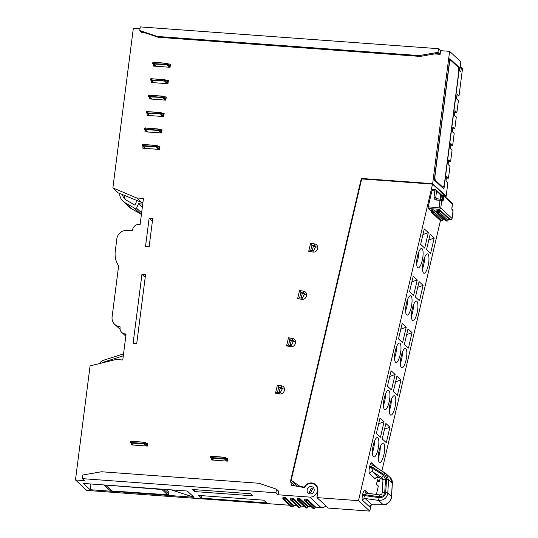 <?xml version="1.0" encoding="UTF-8"?>
<svg xmlns="http://www.w3.org/2000/svg" width="538" height="538" viewBox="0 0 538 538"><rect width="100%" height="100%" fill="white"/><g stroke="black" fill="none" stroke-linecap="round" stroke-linejoin="round"><path stroke-width="0.81" d="M454.765 112.308L456.89 112.462L458.41 100.599L456.493 98.824L457.078 94.264L458.995 96.04L462.532 68.434L461.402 67.385L460.158 67.297M452.66 128.737L454.785 128.891L456.305 117.028L454.388 115.253L454.973 110.687L456.89 112.462M450.562 145.166L452.68 145.321L454.2 133.458L452.283 131.682L452.868 127.116L454.785 128.891M448.457 161.595L450.575 161.75L452.095 149.88L450.178 148.105L450.763 143.545L452.68 145.321M446.352 178.017L448.47 178.172L449.99 166.309L448.08 164.534L448.658 159.974L450.575 161.75M456.87 95.885L458.995 96.04M448.47 178.172L446.56 176.397L445.975 180.963L447.885 182.738L446.163 196.202L445.518 196.155M142.879 202.94L118.172 192.839L112.879 187.93L133.343 28.225L140.008 28.709M289.605 505.243L86.726 490.414L75.468 479.977L90.081 365.894L115.986 359.498L122.765 359.996L126.094 333.984L125.193 333.916L126.006 334.676M125.811 336.176L121.803 332.457A6.1 5.763 -47.1 0 1 120.075 327.555L119.967 326.627A9.388 8.87 -47.1 0 1 114.755 324.38A9.388 8.87 -47.1 0 1 112.099 316.842L118.636 265.812A22.522 21.285 -47.1 0 1 115.267 251.206L116.84 238.885A9.388 8.87 -47.1 0 1 127.049 230.419L132.469 230.815L132.59 229.908A6.1 5.763 -47.1 0 1 139.221 224.4L140.122 224.467L143.458 198.461L136.679 197.964L112.879 187.93M136.679 197.964L141.971 202.873M75.468 479.977L84.506 480.636L82.368 478.652L275.967 492.795L276.431 489.15L278.576 491.133L278.106 494.785L309.76 497.099A7.041 6.651 -47.1 0 0 316.781 492.895A7.041 6.651 -47.1 0 0 315.423 485.088A7.041 6.651 -47.1 0 0 304.474 487.636L291.32 485.249A9.388 8.87 -47.1 0 0 290.439 481.476L361.328 178.455L361.866 178.952M121.803 332.457A6.1 5.763 -47.1 0 0 125.193 333.916M139.772 30.552L156.74 36.261A4.694 4.432 -47.1 0 0 157.816 36.476L418.752 55.542A4.694 4.432 -47.1 0 0 419.862 55.488L437.966 52.341L438.43 48.689L140.236 26.9L139.772 30.552L141.911 32.536L144.688 32.737M434.576 53.921L440.104 54.325L440.568 50.673L449.607 51.339L432.653 183.666L361.328 178.455M153.565 64.358L153.343 66.073L170.062 67.29L170.472 64.103L168.226 63.935M151.46 80.781L151.245 82.502L167.957 83.72L168.367 80.525L166.121 80.364M149.356 97.21L149.14 98.925L165.852 100.149L166.262 96.954L164.016 96.793M147.251 113.639L147.035 115.354L163.747 116.578L164.157 113.383L161.911 113.215M145.152 130.061L144.93 131.783L161.649 133L162.052 129.806L159.806 129.645M143.047 146.491L142.826 148.206L159.544 149.429L159.947 146.235L157.701 146.074M131.642 443.776L131.494 444.919L147.304 446.076L147.654 443.339L146.161 443.225M211.797 458.847L211.649 459.99L227.46 461.14L227.816 458.403L226.316 458.295M310.688 250.506L311.953 245.099L310.608 243.196L308.711 251.3L312.699 252.026L313.351 250.99L310.688 250.506L308.711 251.3M310.608 243.196L314.596 243.916C319.828 244.662 317.776 253.163 312.699 252.026M299.538 290.48L303.533 291.206C308.765 291.952 306.714 300.446 301.636 299.316L297.642 298.59L299.538 290.48L300.89 292.39L299.626 297.79L297.642 298.59M288.476 337.77L292.47 338.496C297.702 339.236 295.651 347.736 290.574 346.6L286.579 345.88L288.476 337.77L289.827 339.68L288.563 345.08L286.579 345.88M277.413 385.06L281.408 385.786C286.64 386.526 284.589 395.026 279.511 393.89L275.517 393.164L277.413 385.06L278.765 386.963L277.5 392.37L275.517 393.164M311.105 486.601C315.813 486.803 314.831 494.382 310.17 493.904C305.456 493.702 306.445 486.117 311.105 486.601M152.765 218.347L149.154 218.078L145.529 246.37L149.14 246.639L152.765 218.347M145.556 274.609L141.945 274.346L133.115 343.251L136.733 343.513L145.556 274.609M170.351 65.051L169.349 64.977M154.695 65.401L154.594 66.161M155.69 66.241L152.725 63.545L166.531 64.412L169.154 67.23M156.047 66.268L153.612 64.009L167.661 64.688L170.109 66.954M152.765 63.497L152.866 62.401L153.572 62.314L166.679 63.269L166.531 64.412L167.661 64.688L167.802 63.545L170.25 65.818M153.417 62.307L167.802 63.545M153.841 62.179L153.612 64.009L152.752 63.598M168.246 81.48L167.244 81.406M152.59 81.83L152.489 82.59M153.586 82.67L150.647 80.028L151.326 79.88L164.426 80.841L167.049 83.652M153.949 82.697L151.508 80.431L165.556 81.117L168.004 83.383M150.66 79.927L150.761 78.83L151.467 78.743L164.574 79.698L164.426 80.841L165.556 81.117L165.704 79.974L168.145 82.247M151.312 78.73L165.704 79.974M151.736 78.609L151.508 80.431L150.647 80.028M166.141 97.909L165.139 97.835M150.485 98.252L150.384 99.019M151.481 99.1L148.515 96.396L162.321 97.264L164.944 100.081M151.844 99.127L149.403 96.86L163.451 97.539L165.899 99.812M148.555 96.356L148.656 95.26L149.362 95.165L162.469 96.127L162.321 97.264L163.451 97.539L163.599 96.403L166.047 98.669M149.208 95.159L163.599 96.403M149.631 95.038L149.403 96.86L148.542 96.45M164.036 114.332L163.034 114.264M148.38 114.681L148.28 115.448M149.382 115.522L146.41 112.825L160.216 113.693L162.839 116.511M149.739 115.549L147.298 113.289L161.346 113.969L163.794 116.242M146.45 112.778L146.558 111.682L147.264 111.595L160.364 112.55L160.216 113.693L161.346 113.969L161.494 112.825L163.942 115.098M147.103 111.588L161.494 112.825M147.533 111.46L147.298 113.289L146.437 112.879M161.931 130.761L160.936 130.687M146.275 131.111L146.175 131.871M147.278 131.951L144.332 129.308L145.011 129.16L158.111 130.122L160.734 132.933M147.634 131.978L145.193 129.712L159.241 130.398L161.689 132.664M144.345 129.207L144.453 128.111L145.159 128.024L158.259 128.979L158.111 130.122L159.241 130.398L159.389 129.254L161.837 131.528M144.998 128.017L159.389 129.254M145.428 127.889L145.193 129.712L144.332 129.308M159.826 147.19L158.831 147.116M144.171 147.533L144.07 148.3M145.173 148.38L142.227 145.731L142.906 145.59L156.007 146.551L158.629 149.362M145.529 148.407L143.088 146.141L157.136 146.82L159.584 149.093M142.24 145.637L142.348 144.54L143.054 144.453L156.154 145.408L156.007 146.551L157.136 146.82L157.284 145.684L159.732 147.95M142.893 144.44L157.284 145.684M143.323 144.319L143.088 146.141L142.227 145.731M133.444 445.06L131.272 443.05L144.379 444.005L146.551 446.015M132.994 445.027L130.418 442.639L131.09 442.498L144.197 443.453L145.327 443.729L147.365 445.619M130.425 442.539L130.532 441.442L131.238 441.355L144.345 442.31L145.468 442.586L147.513 444.482M213.149 460.098L210.573 457.71L211.252 457.562L224.353 458.524L225.483 458.8L227.52 460.689M210.587 457.609L210.688 456.513L211.394 456.426L224.501 457.381L225.624 457.656L227.668 459.546M131.084 441.348L144.614 442.175L144.379 444.005L145.327 443.729L145.468 442.586M213.599 460.131L211.434 458.114L224.534 459.075L226.706 461.086M210.573 457.71L211.434 458.114L211.663 456.291L224.77 457.246L224.534 459.075L225.483 458.8L225.624 457.656M295.275 485.962L290.439 481.476M293.533 505.532L296.835 505.774M300.762 506.056L304.064 506.298M307.992 506.588L311.294 506.83M315.221 507.112L321.018 507.536A7.041 6.651 -47.1 0 0 325.974 505.962M278.106 494.785L275.967 492.795M250.54 493.729L192.261 489.472L194.507 491.557L252.793 495.821L250.54 493.729M198.677 495.424L263.734 500.179L266.66 502.895L201.602 498.141L198.677 495.424M315.214 506.783L307.353 499.325L304.642 499.13M307.985 506.251L300.123 498.793L297.413 498.598M300.755 505.727L292.894 498.269L290.184 498.067M293.526 505.195L285.665 497.737L282.954 497.542M194.036 497.294L187.285 491.033L83.363 483.44L90.122 489.701L194.036 497.294L171.185 489.856M82.368 478.652L82.839 475L100.936 471.853A4.694 4.432 -47.1 0 1 102.045 471.799L258.388 483.225A4.694 4.432 -47.1 0 1 259.471 483.44L276.431 489.15M157.816 36.476L158.717 37.31A4.694 4.432 132.9 0 1 157.634 37.095L140.674 31.386M440.104 54.325L438.86 53.175L420.763 56.322A4.694 4.432 132.9 0 1 419.647 56.382L418.752 55.542M158.717 37.31L419.647 56.382M438.43 48.689L440.568 50.673M449.607 51.339L460.864 61.783L459.694 70.908L460.817 71.951L461.402 67.385M438.86 53.175L437.966 52.341M446.163 196.202L432.653 183.666M449.802 58.662L434.253 180.042L443.931 189.026L459.479 67.647L449.802 58.662M449.586 60.343L450.763 60.431A4.694 1.224 94.2 0 1 451.005 60.552L458.1 67.129A4.694 1.224 94.2 0 1 458.638 72.738L444.435 183.619A4.694 1.224 94.2 0 1 442.969 187.258A4.694 1.224 94.2 0 1 442.727 187.137L435.632 180.56L434.738 180.492M450.763 60.431A4.694 1.224 94.2 0 0 449.297 64.069L435.094 174.951A4.694 1.224 94.2 0 0 435.632 180.56M459.479 67.647L458.376 67.566M194.507 491.557L194.756 489.654M201.918 495.659L201.602 498.141M90.855 483.985L90.122 489.701M314.596 243.916L314.616 245.584L311.953 245.099L313.304 246.357L312.269 250.789M316.452 246.976A2.818 2.663 -47.1 0 0 315.967 246.834L314.616 245.584L315.9 246.222L313.351 250.99M315.967 246.834L313.304 246.357M305.389 294.266A2.818 2.663 -47.1 0 0 304.905 294.125L302.242 293.64L300.89 292.39L304.838 293.513L302.289 298.274L299.626 297.79M302.242 293.64L301.206 298.079M294.326 341.549A2.818 2.663 -47.1 0 0 293.842 341.415L291.179 340.931L289.827 339.68L293.775 340.803L291.226 345.564L288.563 345.08M291.179 340.931L290.143 345.369M283.264 388.84A2.818 2.663 -47.1 0 0 282.78 388.698L280.116 388.221L278.765 386.963L282.712 388.086L280.163 392.854L277.5 392.37M280.116 388.221L279.081 392.653M310.682 492.848L309.363 492.27L311.267 488.282L312.585 488.86L310.682 492.848M149.154 218.078L152.409 221.105M141.945 274.346L145.206 277.366M141.427 214.279L131.595 208.818A11.735 11.083 132.9 0 1 129.712 207.426L123.014 201.212A11.735 11.083 132.9 0 1 119.604 193.445M142.738 204.043L138.461 203.727L136.524 208.193L141.608 212.907M140.963 214.238L134.265 208.024L124.897 202.604A11.735 11.083 132.9 0 1 123.014 201.212M136.524 208.193L134.265 208.024M138.461 203.727L142.321 207.312M122.482 194.655A8.917 8.426 -47.1 0 0 124.93 199.147A8.917 8.426 -47.1 0 0 126.363 200.203L134.924 205.16L136.8 200.842L137.237 200.876M124.049 195.321A8.917 8.426 -47.1 0 0 125.831 199.874M99.705 363.52A5.629 5.319 132.9 0 1 103.283 360.319L123.545 353.87M123.296 355.833L103.74 362.061A3.753 3.551 -47.1 0 0 102.328 362.874M452.371 204.077L452.377 203.976A0.941 0.888 -47.1 0 0 452.115 203.223L443.561 195.287A0.941 0.941 0 0 0 442.989 195.038L443.036 195.065A0.941 0.888 132.9 0 1 443.823 196.04L441.342 195.671L441.631 194.938L442.935 195.059M437.32 198.986L435.74 197.52L434.045 197.11L434.865 190.721A1.406 0.37 -85.8 0 1 435.303 189.632A1.406 0.37 -85.8 0 1 435.376 189.665A1.406 1.332 132.9 0 1 436.56 191.131L432.014 190.513L428.194 206.814L440.777 208.024A1.406 1.332 132.9 0 1 439.25 209.289A1.406 0.37 -85.8 0 1 439.082 207.607L440.023 200.311L441.772 200.264L442.673 201.098A1.876 0.491 94.2 0 0 443.359 199.692L443.823 196.04L452.377 203.976L451.913 207.628A1.876 0.491 94.2 0 0 452.128 209.874L453.003 210.916M451.96 209.208L452.767 209.954A0.941 0.888 132.9 0 1 453.03 210.708L452.007 218.616M436.917 198.986A1.406 0.37 94.2 0 0 436.849 198.952A1.406 0.37 94.2 0 0 436.405 200.042L440.023 200.311L440.985 199.289A0.941 0.888 132.9 0 1 441.51 199.511L440.985 199.289M450.669 219.739A1.406 0.37 -85.8 0 1 450.575 219.773A1.406 0.37 -85.8 0 1 450.508 219.733A1.406 1.332 -47.1 0 0 452.034 218.462L440.777 208.024L441.772 200.264A0.941 0.888 132.9 0 0 441.51 199.517M431.335 211.38L428.214 208.488L428.194 206.814M447.999 220.345L439.459 212.302A0.941 0.888 -47.1 0 1 438.443 213.149L438.335 212.026L437.428 211.965L437.535 213.082A0.941 0.888 132.9 0 1 437.017 212.86L445.572 220.795A0.941 0.888 132.9 0 0 446.089 221.024L447.044 221.111L438.443 213.149L437.535 213.082L446.089 221.024L446.997 221.084A0.941 0.888 -47.1 0 0 448.019 220.244L448.235 218.515M448.248 218.415L439.694 210.479L436.957 210.23L436.762 212.006M436.735 212.369L434.274 210.082L433.144 209.807L431.537 209.833L431.341 211.609M445.874 197.433L446.056 196.652L432.545 184.117L361.677 178.939L291.179 480.286L300.016 486.359L304.232 487.125A7.505 7.095 -47.1 0 1 315.745 484.745A7.505 7.095 -47.1 0 1 317.864 490.777L316.99 497.623L328.247 508.067L369.754 511.1L371.159 505.074M369.754 511.1L358.496 500.656L432.545 184.117M440.454 220.593L381.879 470.972M380.198 478.161L379.418 481.49L377.508 479.714L376.445 484.24L378.362 486.016L376.385 494.469M377.763 468.383L371.825 462.868C371.166 462.465 370.5 463.474 369.828 465.908L369.586 466.85A2.347 0.525 -165.9 0 0 371.597 467.744L383.298 475.115L385.538 479.277L384.717 492.559C384.273 495.39 382.424 496.776 379.169 496.715L364.804 494.698A2.347 0.525 14.1 0 1 362.794 493.803C363.5 491.255 364.26 490.158 365.06 490.515L368.066 493.306M362.572 494.698A2.347 0.525 14.1 0 0 364.576 495.592L365.141 498.511L378.544 500.394C383.89 500.434 386.963 498.02 387.764 493.138L388.584 479.862L386.123 473.817L390.144 477.549C391.778 479.002 392.518 480.959 392.357 483.427L391.536 496.702C392.121 498.686 387.959 505.491 383.547 504.812L371.953 504.893L365.141 498.511A2.347 2.219 -47.1 0 0 362.632 500.387C361.966 499.351 361.946 497.455 362.572 494.698L362.794 493.803M371.26 504.644C370.648 506.386 370.043 507.072 369.445 506.702L362.632 500.387M428.107 265.772A9.852 2.764 100.3 0 0 427.502 253.882A9.852 2.764 100.3 0 0 423.379 261.387A9.852 2.764 100.3 0 0 423.978 273.277A9.852 2.764 100.3 0 0 428.107 265.772M422.249 260.345A9.852 2.764 100.3 0 0 421.651 248.455A9.852 2.764 100.3 0 0 417.522 255.954A9.852 2.764 100.3 0 0 418.127 267.843A9.852 2.764 100.3 0 0 422.249 260.345M417.044 313.062A9.852 2.764 100.3 0 0 416.439 301.172A9.852 2.764 100.3 0 0 412.31 308.678A9.852 2.764 100.3 0 0 412.915 320.567A9.852 2.764 100.3 0 0 417.044 313.062M411.187 307.628A9.852 2.764 100.3 0 0 410.588 295.739A9.852 2.764 100.3 0 0 406.459 303.244A9.852 2.764 100.3 0 0 407.064 315.134A9.852 2.764 100.3 0 0 411.187 307.628M405.975 360.352A9.852 2.764 100.3 0 0 405.376 348.463A9.852 2.764 100.3 0 0 401.247 355.961A9.852 2.764 100.3 0 0 401.852 367.851A9.852 2.764 100.3 0 0 405.975 360.352M400.124 354.919A9.852 2.764 100.3 0 0 399.519 343.029A9.852 2.764 100.3 0 0 395.396 350.534A9.852 2.764 100.3 0 0 396.002 362.424A9.852 2.764 100.3 0 0 400.124 354.919M394.912 407.636A9.852 2.764 100.3 0 0 394.314 395.746A9.852 2.764 100.3 0 0 390.185 403.251A9.852 2.764 100.3 0 0 390.79 415.141A9.852 2.764 100.3 0 0 394.912 407.636M389.061 402.209A9.852 2.764 100.3 0 0 388.456 390.319A9.852 2.764 100.3 0 0 384.334 397.817A9.852 2.764 100.3 0 0 384.932 409.707A9.852 2.764 100.3 0 0 389.061 402.209M383.85 454.926A9.852 2.764 100.3 0 0 383.251 443.036A9.852 2.764 100.3 0 0 379.122 450.541A9.852 2.764 100.3 0 0 379.727 462.431A9.852 2.764 100.3 0 0 383.85 454.926M377.999 449.492A9.852 2.764 100.3 0 0 377.394 437.602A9.852 2.764 100.3 0 0 373.271 445.108A9.852 2.764 100.3 0 0 373.87 456.997A9.852 2.764 100.3 0 0 377.999 449.492M434.173 238.072L430.124 234.306L426.506 249.766L430.561 253.526L434.173 238.072L428.793 239.982M428.322 232.638L424.267 228.879L420.649 244.333L424.704 248.092L428.322 232.638L422.942 234.555M423.11 285.355L419.062 281.596L415.444 297.057L419.499 300.816L423.11 285.355L417.73 287.272M417.259 279.928L413.204 276.169L409.586 291.623L413.641 295.382L417.259 279.928L411.879 281.845M412.047 332.645L407.999 328.886L404.381 344.34L408.429 348.099L412.047 332.645L406.667 334.562M406.197 327.212L402.142 323.452L398.524 338.913L402.579 342.672L406.197 327.212L400.817 329.128M400.985 379.936L396.93 376.176L393.318 391.63L397.367 395.39L400.985 379.936L395.605 381.845M395.134 374.502L391.079 370.743L387.461 386.197L391.516 389.956L395.134 374.502L389.754 376.418M389.922 427.219L385.867 423.46L382.256 438.921L386.304 442.68L389.922 427.219L384.542 429.136M384.071 421.792L380.016 418.033L376.398 433.487L380.453 437.246L384.071 421.792L378.691 423.709M369.586 466.85C368.873 470.212 368.873 472.472 369.586 473.628A2.347 2.219 132.9 0 1 373.056 472.055L378.739 477.32M369.586 473.628L375.255 478.887L377.017 477.233M432.014 190.513L432.579 189.423M422.505 268.785A9.852 2.764 100.3 0 0 423.675 264.965A9.852 2.764 100.3 0 0 424.543 257.567M418.692 252.14A9.852 2.764 -79.7 0 1 417.818 259.538A9.852 2.764 -79.7 0 1 416.654 263.358M411.442 316.075A9.852 2.764 100.3 0 0 412.606 312.255A9.852 2.764 100.3 0 0 413.48 304.858M407.629 299.424A9.852 2.764 -79.7 0 1 406.755 306.828A9.852 2.764 -79.7 0 1 405.585 310.641M400.38 363.358A9.852 2.764 100.3 0 0 401.543 359.545A9.852 2.764 100.3 0 0 402.417 352.148M396.567 346.714A9.852 2.764 -79.7 0 1 395.692 354.112A9.852 2.764 -79.7 0 1 394.522 357.931M389.317 410.649A9.852 2.764 100.3 0 0 390.48 406.829A9.852 2.764 100.3 0 0 391.355 399.431M385.497 394.004A9.852 2.764 -79.7 0 1 384.63 401.402A9.852 2.764 -79.7 0 1 383.46 405.222M378.254 457.939A9.852 2.764 100.3 0 0 379.418 454.119A9.852 2.764 100.3 0 0 380.292 446.722M374.435 441.288A9.852 2.764 -79.7 0 1 373.567 448.692A9.852 2.764 -79.7 0 1 372.397 452.505M369.828 465.908A2.347 0.525 -165.9 0 0 371.832 466.796L371.597 467.744L373.056 472.055L381.839 477.583L382.982 479.627L382.162 492.902C382.115 494.086 381.153 494.745 379.29 494.879L379.256 494.92M371.825 462.868A2.347 2.219 -47.2 0 0 372.43 464.98M379.169 496.715L379.29 494.879L366.694 493.111L364.804 494.698L364.576 495.592L379.048 497.623C382.908 497.731 385.121 496.07 385.699 492.64L386.519 479.358C386.587 477.293 385.692 475.626 383.836 474.361L384.878 472.868L386.123 473.817L372.444 464.993A2.347 2.219 -47.2 0 0 372.659 465.168M372.787 465.249C372.168 464.866 371.852 465.383 371.832 466.796L383.836 474.361M375.255 478.887A2.347 2.219 132.9 0 1 378.725 477.314L382.975 479.748L378.732 477.327L376.661 477.468L376.876 477.119M383.298 475.115L381.839 477.583L382.558 478.255M366.486 493.104A2.347 2.219 132.9 0 1 365.679 492.64L366.694 493.111M365.665 492.62A2.347 2.219 132.9 0 1 365.06 490.515M390.144 477.549L392.289 483.292L391.469 496.574C390.716 501.503 387.979 504.227 383.238 504.745L371.946 504.826A2.347 2.219 -47.1 0 0 369.445 506.702M377.131 481.322L379.418 481.49M297.796 486.419L291.179 480.286M316.99 497.623L358.496 500.656M304.232 487.125L304.569 487.435M300.016 486.359L300.648 486.944M437.017 212.86A0.941 0.888 132.9 0 1 436.748 212.106L436.721 212.053A0.941 0.941 0 0 0 437.017 212.86M448.275 218.468L448.046 220.291A0.941 0.941 0 0 1 447.044 221.111L447.105 221.091M445.572 220.795A0.941 0.941 0 0 0 446.143 221.044L446.19 221.031M440.151 220.398A0.941 0.888 132.9 0 0 440.669 220.627L441.577 220.694A0.941 0.888 -47.1 0 0 442.592 219.847L434.038 211.905A0.941 0.888 -47.1 0 1 433.016 212.752L432.115 212.685L440.669 220.627L441.577 220.694L433.016 212.752L432.908 211.636L431.328 211.71A0.941 0.888 132.9 0 0 431.597 212.463L440.151 220.398A0.941 0.941 0 0 0 440.716 220.647L440.77 220.634M431.537 209.833L431.301 211.656A0.941 0.941 0 0 0 431.597 212.463A0.941 0.888 132.9 0 0 432.115 212.685L432.243 209.739M442.579 219.948L442.619 219.901A0.941 0.941 0 0 1 441.624 220.714L441.685 220.694M166.013 489.479L168.804 492.062A2.347 0.464 7.3 0 1 168.871 492.196L168.643 494.025A2.347 0.464 7.3 0 0 168.569 493.891A0.941 0.888 132.9 0 1 167.553 494.738L111.864 490.959A4.694 4.432 132.9 0 1 109.261 489.836L103.989 484.946M131.507 441.221L131.272 443.05L130.418 442.639M211.663 456.291L211.239 456.412M321.018 507.536L309.76 497.099M156.74 36.261L157.634 37.095M420.763 56.322L419.862 55.488M442.727 187.137L441.826 187.076M441.368 50.733L441.839 50.767M315.228 506.635L315.113 507.549L307.232 500.239L304.521 500.037A0.941 0.888 132.9 0 0 304.784 500.791L312.665 508.101C313.338 508.867 314.165 508.713 315.154 507.63L315.113 507.549A0.941 0.888 -47.1 0 1 314.091 508.397L306.216 501.086L305.308 501.019L313.19 508.329A0.941 0.888 132.9 0 1 312.665 508.101M315.08 507.704L315.275 506.715M313.19 508.329L314.091 508.397M306.216 501.086A0.941 0.888 -47.1 0 0 307.232 500.239L307.353 499.325M305.308 501.019A0.941 0.888 132.9 0 1 304.784 500.791L304.595 499.049M308.005 506.103L307.884 507.018L300.002 499.708L297.292 499.513A0.941 0.888 132.9 0 0 297.554 500.259L305.436 507.576C306.109 508.343 306.936 508.181 307.924 507.099L307.884 507.018A0.941 0.888 -47.1 0 1 306.862 507.865L298.987 500.555L298.079 500.488L305.961 507.798A0.941 0.888 132.9 0 1 305.436 507.569M307.85 507.173L308.045 506.184M305.961 507.798L306.862 507.865M298.987 500.555A0.941 0.888 -47.1 0 0 300.002 499.708L300.123 498.793M298.079 500.488A0.941 0.888 132.9 0 1 297.554 500.259L297.373 498.518M300.776 505.579L300.655 506.493L292.773 499.183L290.063 498.982A0.941 0.888 132.9 0 0 290.325 499.735L298.213 507.045C298.879 507.811 299.706 507.657 300.695 506.567L300.655 506.493A0.941 0.888 -47.1 0 1 299.632 507.334L291.757 500.024L290.85 499.963L298.731 507.273A0.941 0.888 132.9 0 1 298.207 507.045M300.621 506.641L300.816 505.659M298.731 507.273L299.632 507.334M291.757 500.024A0.941 0.888 -47.1 0 0 292.773 499.183L292.894 498.269M290.85 499.963A0.941 0.888 132.9 0 1 290.325 499.735L290.143 497.993M293.546 505.048L293.425 505.962L285.543 498.652L282.833 498.457A0.941 0.888 132.9 0 0 283.096 499.203L290.984 506.52C291.65 507.287 292.477 507.126 293.466 506.043L293.425 505.962A0.941 0.888 -47.1 0 1 292.41 506.809L284.528 499.499L283.62 499.432L291.502 506.742A0.941 0.888 132.9 0 1 290.977 506.514M293.392 506.117L293.587 505.128M291.502 506.742L292.41 506.809M284.528 499.499A0.941 0.888 -47.1 0 0 285.543 498.652L285.665 497.737M283.62 499.432A0.941 0.888 132.9 0 1 283.096 499.203L282.914 497.462M303.533 291.206L303.553 292.874L304.905 294.125M301.636 299.316L302.289 298.274M292.47 338.496L292.49 340.157L293.842 341.415M290.574 346.6L291.226 345.564M281.408 385.786L281.428 387.447L282.78 388.698M279.511 393.89L280.163 392.854M131.595 208.818L124.897 202.604M103.74 362.061L104.137 362.424M452.128 209.874A0.941 0.888 -47.1 0 0 451.967 209.235M440.931 195.186L436.56 191.131L435.74 197.52A1.406 1.332 -47.1 0 0 436.782 198.973M434.045 197.11A2.818 2.663 -47.1 0 0 436.405 200.042M442.673 201.098A0.941 0.888 -47.1 0 0 442.404 200.344L441.51 199.511M428.214 208.488L439.25 209.289L450.508 219.733L448.141 219.565M443.904 219.255L442.713 219.168M385.538 479.277A2.347 0.504 -176.5 0 0 382.982 479.627M384.717 492.559A2.347 0.504 -176.5 0 0 382.162 492.902M379.048 497.623L378.544 500.394L383.238 504.745A2.347 1.298 -90.4 0 0 383.547 504.812M385.699 492.64A2.347 0.504 3.5 0 1 387.764 493.138L391.469 496.574A2.347 0.504 -176.5 0 1 391.536 496.702M386.519 479.358A2.347 0.504 3.5 0 1 388.584 479.862L392.289 483.292A2.347 0.504 -176.5 0 1 392.357 483.427M437.663 210.136L437.428 211.965L436.721 212.053L436.957 210.23M439.694 210.479L439.459 212.302L438.335 212.026L438.564 210.203M442.835 218.253L442.619 219.901L442.801 218.226M433.144 209.807L432.908 211.636L434.038 211.905L434.274 210.082M442.068 200.028L442.229 199.416L443.359 199.692M441.268 199.349L442.229 199.416L442.989 195.038L441.631 194.938A0.941 0.941 0 0 0 440.635 195.758L440.225 199.201M436.136 198.65L440.904 199.248L441.342 195.671L440.635 195.758L440.192 199.201M104.244 484.96A4.694 4.432 -47.1 0 0 105.899 485.417L111.911 490.979L109.261 489.836M111.965 490.965L166.531 494.953M168.804 492.062L168.569 493.891L163.626 489.304M166.632 494.96L166.585 494.973C168.098 495.021 168.784 494.704 168.643 494.025M105.784 485.074L160.566 489.419L162.261 489.829L167.553 494.738M160.452 489.069L160.566 489.419M163.196 489.271A0.941 0.888 132.9 0 1 162.261 489.829M152.866 62.401L152.725 63.545M150.761 78.83L150.62 79.974M148.656 95.26L148.515 96.396M146.558 111.682L146.41 112.825M144.453 128.111L144.305 129.254M142.348 144.54L142.2 145.677M130.532 441.442L130.391 442.586M210.688 456.513L210.546 457.656M317.232 486.769L315.423 485.088M441.947 187.184L442.969 187.258M441.12 50.713L442.001 50.78M114.755 324.38L120.122 329.357M451.866 209.121L452.404 204.03A0.941 0.941 0 0 0 452.115 203.223M452.767 209.954L453.07 210.802L452.075 218.542A1.406 1.406 0 0 1 450.575 219.773L448.134 219.591M443.944 219.282L442.713 219.195M384.878 472.868L372.713 465.195M371.953 504.893L370.776 505.343L370.991 504.96M432.572 189.43L435.303 189.632A1.406 1.406 0 0 1 436.157 190.001L441.483 194.944"/></g></svg>
